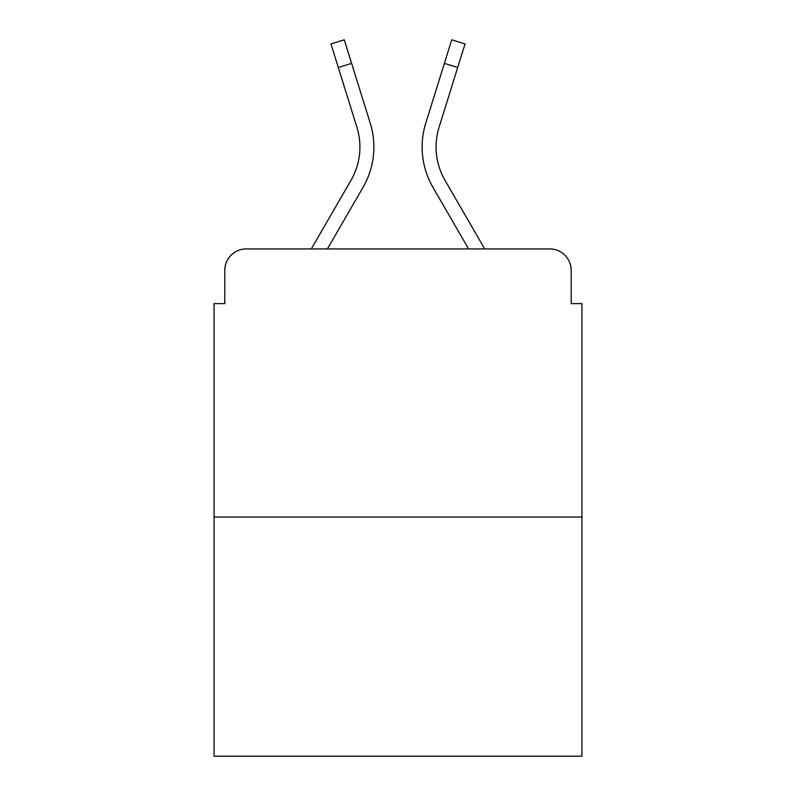 <?xml version="1.0" encoding="UTF-8"?>
<svg xmlns="http://www.w3.org/2000/svg" width="796" height="796" viewBox="0 0 796 796"><rect width="100%" height="100%" fill="white"/><g stroke="black" fill="none" stroke-linecap="round" stroke-linejoin="round"><path stroke-width="1.19" d="M224.8 270.381L224.8 303.624L224.8 270.381A21.452 21.452 0 0 1 246.253 248.929L311.286 248.929L350.976 180.364A66.496 66.496 0 0 0 356.916 127.28L330.967 43.949L344.28 39.8L370.23 123.131A80.436 80.436 0 0 1 363.046 187.349L327.395 248.929M581.926 517.042L214.074 517.042L214.074 756.2L581.926 756.2L581.926 303.624L571.2 303.624L571.2 270.381A21.452 21.452 0 0 0 549.747 248.929L246.253 248.929M214.074 517.042L214.074 303.624L224.8 303.624M445.024 180.364A66.496 66.496 0 0 1 439.084 127.28A66.496 66.496 0 0 0 445.024 180.364A66.496 66.496 0 0 1 439.084 127.28A66.496 66.496 0 0 0 445.024 180.364A66.496 66.496 0 0 1 439.084 127.28A66.496 66.496 0 0 0 445.024 180.364A66.496 66.496 0 0 1 439.084 127.28A66.496 66.496 0 0 0 445.024 180.364A66.496 66.496 0 0 1 439.084 127.28A66.496 66.496 0 0 0 445.024 180.364A66.496 66.496 0 0 1 439.084 127.28A66.496 66.496 0 0 0 445.024 180.364A66.496 66.496 0 0 1 439.084 127.28A66.496 66.496 0 0 0 445.024 180.364A66.496 66.496 0 0 1 439.084 127.28A66.496 66.496 0 0 0 445.024 180.364A66.496 66.496 0 0 1 439.084 127.28A66.496 66.496 0 0 0 445.024 180.364L484.714 248.929L549.747 248.929M571.2 303.624L571.2 270.381M425.77 123.131L451.72 39.8L465.033 43.949L457.69 67.501L444.387 63.352L425.77 123.131A80.436 80.436 0 0 0 432.954 187.349L468.605 248.929M338.31 67.501L351.613 63.352L370.23 123.131M350.976 180.364A66.496 66.496 0 0 0 356.916 127.28A66.496 66.496 0 0 1 350.976 180.364A66.496 66.496 0 0 0 356.916 127.28A66.496 66.496 0 0 1 350.976 180.364A66.496 66.496 0 0 0 356.916 127.28A66.496 66.496 0 0 1 350.976 180.364A66.496 66.496 0 0 0 356.916 127.28A66.496 66.496 0 0 1 350.976 180.364A66.496 66.496 0 0 0 356.916 127.28A66.496 66.496 0 0 1 350.976 180.364A66.496 66.496 0 0 0 356.916 127.28A66.496 66.496 0 0 1 350.976 180.364A66.496 66.496 0 0 0 356.916 127.28A66.496 66.496 0 0 1 350.976 180.364A66.496 66.496 0 0 0 356.916 127.28A66.496 66.496 0 0 1 350.976 180.364M439.084 127.28L457.69 67.501"/></g></svg>
